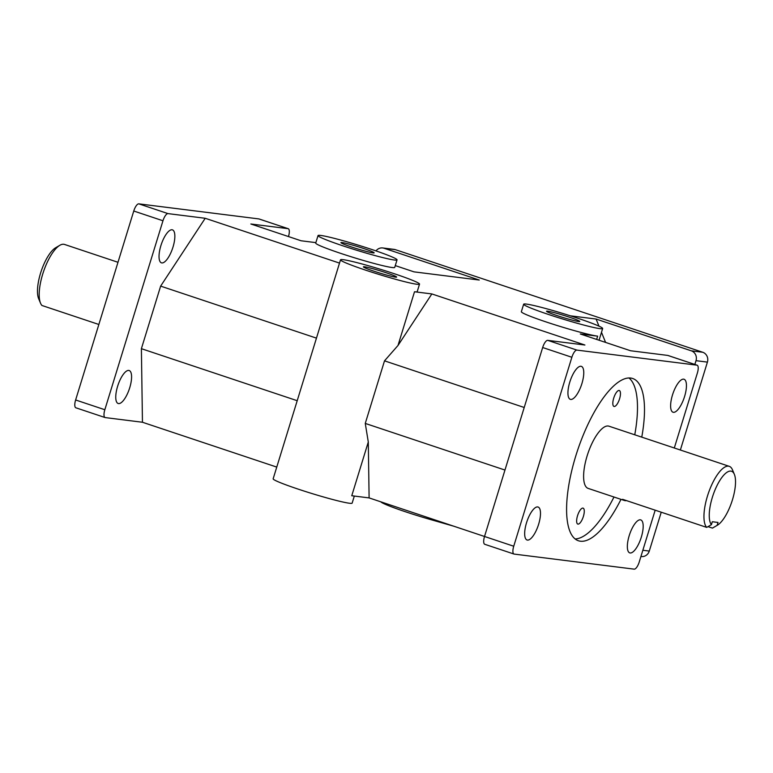 <?xml version="1.0" encoding="UTF-8"?>
<svg xmlns="http://www.w3.org/2000/svg" width="773" height="773" viewBox="0 0 773 773"><rect width="100%" height="100%" fill="white"/><g stroke="black" fill="none" stroke-linecap="round" stroke-linejoin="round"><path stroke-width="1.16" d="M513.987 554.048A7.875 2.715 -71.5 0 1 513.736 546.231L484.526 536.481A7.875 2.715 108.5 0 0 484.777 544.298L513.987 554.048A7.875 2.715 -71.5 0 0 514.171 554.086L634.189 569.15A7.875 2.715 -71.5 0 0 639.242 561.981L655.175 510.19M419.526 284.116A41.327 2.667 -162.9 0 1 379.243 274.512A41.327 2.667 -162.9 0 1 340.526 259.805A41.327 2.667 -162.9 0 1 343.222 259.68A41.327 2.667 -162.9 0 1 387.727 271.584A41.327 2.667 -162.9 0 1 419.526 284.116L417.217 291.624A41.327 2.667 -162.9 0 1 414.512 291.759L431.856 293.933L584.91 345.019L547.709 340.352A7.875 2.715 108.5 0 0 542.665 347.521L484.526 536.481L369.108 497.909L351.763 495.735L368.296 442.001L369.108 497.909M276.753 467.085L142.454 422.251L105.263 417.584A7.875 2.715 -71.5 0 1 105.08 417.546A7.875 2.715 -71.5 0 1 104.838 409.729L162.968 220.769A7.875 2.715 -71.5 0 1 168.012 213.609L138.811 203.85L258.829 218.914L288.039 228.663A7.875 2.715 -71.5 0 1 288.223 228.702A7.875 2.715 -71.5 0 1 288.474 236.519L288.474 236.519M668.094 355.532A7.875 2.715 108.5 0 0 667.92 355.454A7.875 2.715 108.5 0 0 667.737 355.416L630.546 350.749L580.31 333.975L597.645 336.158A41.327 2.667 -162.9 0 1 553.149 324.245A41.327 2.667 -162.9 0 1 521.35 311.722L523.659 304.204A41.327 2.667 -162.9 0 1 526.355 304.079A41.327 2.667 -162.9 0 1 570.861 315.983A41.327 2.667 -162.9 0 1 602.66 328.515A41.327 2.667 -162.9 0 1 562.377 318.911A41.327 2.667 -162.9 0 1 523.659 304.204M570.31 315.809L596.089 319.046L691.304 350.826A7.875 7.372 97.2 0 1 696.009 360.672L707.411 362.112A7.875 7.372 -82.8 0 0 702.715 352.256L691.304 350.826M395.274 265.603L413.999 271.854L479.26 280.039L384.046 248.259L395.457 249.689L702.715 352.256M397.042 259.873L394.732 267.381A41.327 2.667 -162.9 0 1 354.44 257.776A41.327 2.667 -162.9 0 1 315.722 243.08L318.032 235.572A41.327 2.667 -162.9 0 1 320.737 235.436A41.327 2.667 -162.9 0 1 365.233 247.341A41.327 2.667 -162.9 0 1 397.042 259.873A41.327 2.667 -162.9 0 1 356.749 250.268A41.327 2.667 -162.9 0 1 318.032 235.572M288.039 228.663L250.848 223.996L301.084 240.77L315.867 242.625M340.526 259.805L316.457 338.13L160.639 286.116L205.212 218.276L168.012 213.609M205.212 218.276L339.511 263.1M667.737 355.416L696.946 365.165L576.919 350.101L547.709 340.352M524.22 407.487L384.51 360.846L365.262 423.42L368.296 442.001M365.262 423.42L504.962 470.052M431.856 293.933L397.989 345.492L384.51 360.846M142.454 422.251L141.391 348.681L297.209 400.704L273.149 478.806A41.327 2.667 17.1 0 0 311.867 493.512A41.327 2.667 17.1 0 0 352.15 503.107L354.324 496.053M297.209 400.704L316.457 338.13M141.391 348.681L160.639 286.116M605.588 342.42L601.491 332.322M598.978 326.158L596.089 319.046M619.56 398.839A8.397 2.889 -71.5 0 1 613.984 406.434A8.397 2.889 -71.5 0 1 613.897 397.554A8.397 2.889 -71.5 0 1 619.299 390.5A8.397 2.889 -71.5 0 1 619.56 398.839M583.373 516.47A8.397 2.889 -71.5 0 1 577.789 524.065A8.397 2.889 -71.5 0 1 577.711 515.185A8.397 2.889 -71.5 0 1 583.113 508.141A8.397 2.889 -71.5 0 1 583.373 516.47M634.759 434.793A85.542 29.48 108.5 0 0 628.922 377.949M575.18 538.955A85.542 29.48 108.5 0 0 613.984 497.02M620.99 499.358A85.542 29.48 -71.5 0 1 578.465 540.771A85.542 29.48 -71.5 0 1 577.595 450.292A85.542 29.48 -71.5 0 1 632.643 378.48A85.542 29.48 -71.5 0 1 641.764 437.132M626.517 500.614A32.804 11.305 -71.5 0 1 624.381 500.489L588.156 488.401A32.804 11.305 -71.5 0 1 587.828 453.703A32.804 11.305 -71.5 0 1 608.931 426.174L729.268 466.341A32.804 11.305 108.5 0 0 709.16 491.039A32.804 11.305 108.5 0 0 706.706 527.389L711.411 524.664A28.862 9.943 -71.5 0 1 716.049 487.589A28.862 9.943 -71.5 0 1 734.35 474.313A28.862 9.943 -71.5 0 1 731.818 501.774A28.862 9.943 -71.5 0 1 717.344 525.254A28.862 9.943 -71.5 0 1 717.112 525.379L712.416 528.104A32.804 11.305 108.5 0 0 713.15 527.708L717.344 525.254M395.457 249.689A7.875 7.372 -82.8 0 0 394.124 249.389L382.712 247.949A7.875 7.372 97.2 0 1 384.046 248.259M376.007 250.906A7.875 7.372 97.2 0 1 382.712 247.949M640.933 556.492L641.29 556.541A7.875 7.372 -82.8 0 0 649.281 551.072L661.234 512.209M138.811 203.85A7.875 2.715 108.5 0 0 133.758 211.019L162.968 220.769M104.838 409.729L75.628 399.979A7.875 2.715 108.5 0 0 75.87 407.796A7.875 2.715 108.5 0 0 76.054 407.835M513.736 546.231L571.865 357.271A7.875 2.715 -71.5 0 1 576.919 350.101M696.946 365.165A7.875 2.715 -71.5 0 1 697.13 365.204A7.875 2.715 -71.5 0 1 697.372 373.021L674.307 447.992M694.85 364.45L696.009 360.672M680.366 450.021L707.411 362.112M75.628 399.979L133.758 211.019M380.838 501.832A41.327 2.667 17.1 0 0 430.832 519.64L454.553 526.432M59.85 245.292L55.656 247.746A28.862 9.943 108.5 0 0 41.182 271.226A28.862 9.943 108.5 0 0 38.65 298.687L40.525 303.171A32.804 11.305 -71.5 0 1 42.708 274.115A32.804 11.305 -71.5 0 1 59.85 245.292A32.804 11.305 -71.5 0 1 64.507 244.432L117.989 262.289M98.857 324.476L41.945 305.48A32.804 11.305 -71.5 0 1 40.525 303.171M129.719 387.766A17.383 5.991 -71.5 0 1 118.172 403.506A17.383 5.991 -71.5 0 1 117.989 385.118A17.383 5.991 -71.5 0 1 129.178 370.518A17.383 5.991 -71.5 0 1 129.719 387.766M172.988 247.109A17.383 5.991 -71.5 0 1 161.441 262.839A17.383 5.991 -71.5 0 1 161.267 244.452A17.383 5.991 -71.5 0 1 172.447 229.861A17.383 5.991 -71.5 0 1 172.988 247.109M581.895 383.611A17.383 5.991 -71.5 0 1 570.348 399.341A17.383 5.991 -71.5 0 1 570.165 380.954A17.383 5.991 -71.5 0 1 581.354 366.363A17.383 5.991 -71.5 0 1 581.895 383.611M684.578 396.501A17.383 5.991 -71.5 0 1 673.032 412.231A17.383 5.991 -71.5 0 1 672.848 393.844A17.383 5.991 -71.5 0 1 684.037 379.253A17.383 5.991 -71.5 0 1 684.578 396.501M641.31 537.158A17.383 5.991 -71.5 0 1 629.753 552.888A17.383 5.991 -71.5 0 1 629.58 534.501A17.383 5.991 -71.5 0 1 640.769 519.91A17.383 5.991 -71.5 0 1 641.31 537.158M538.626 524.268A17.383 5.991 -71.5 0 1 527.07 539.998A17.383 5.991 -71.5 0 1 526.896 521.62A17.383 5.991 -71.5 0 1 538.085 507.02A17.383 5.991 -71.5 0 1 538.626 524.268M734.35 474.313L732.475 469.829A32.804 11.305 108.5 0 0 729.268 466.341M711.411 524.664L712.31 521.736L718.02 522.451L717.112 525.379M624.381 500.489A32.804 11.305 -71.5 0 1 622.594 499.31L706.706 527.389M712.416 528.104L708.01 526.635M547.68 311.19A17.383 1.121 -162.9 0 1 566.396 316.205A17.383 1.121 -162.9 0 1 579.769 321.471A17.383 1.121 -162.9 0 1 562.831 317.432A17.383 1.121 -162.9 0 1 546.54 311.248A17.383 1.121 -162.9 0 1 547.68 311.19M364.547 266.791A17.383 1.121 -162.9 0 1 383.263 271.806A17.383 1.121 -162.9 0 1 396.636 277.072A17.383 1.121 -162.9 0 1 379.698 273.033A17.383 1.121 -162.9 0 1 363.407 266.849A17.383 1.121 -162.9 0 1 364.547 266.791M342.053 242.558A17.383 1.121 -162.9 0 1 360.778 247.563A17.383 1.121 -162.9 0 1 374.151 252.829A17.383 1.121 -162.9 0 1 357.203 248.79A17.383 1.121 -162.9 0 1 340.922 242.606A17.383 1.121 -162.9 0 1 342.053 242.558M649.281 551.072L642.846 550.26M542.665 347.521L571.865 357.271M597.645 336.158L596.64 339.434M431.15 518.625L430.832 519.64M414.512 291.759L397.989 345.492M259.013 218.952L288.223 228.702M75.87 407.796L105.08 417.546M667.92 355.454L697.13 365.204M602.66 328.515L599.056 340.236"/></g></svg>

